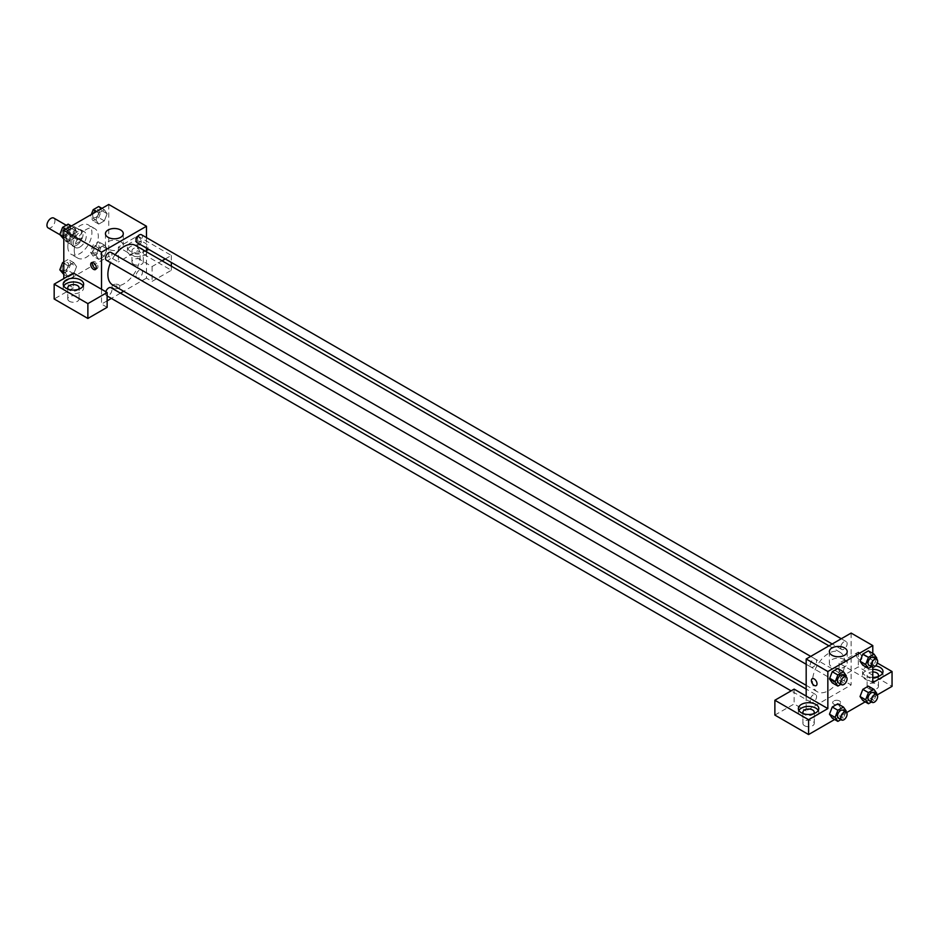 <?xml version="1.0" encoding="UTF-8"?>
<svg xmlns="http://www.w3.org/2000/svg" width="939" height="939" viewBox="0 0 939 939"><rect width="100%" height="100%" fill="white"/><g stroke="black" fill="none" stroke-linecap="round" stroke-linejoin="round"><path stroke-width="0.7" stroke-dasharray="4.7 3.52" d="M48.124 227.907A5.669 3.275 120 0 0 53.805 224.632A5.669 3.275 120 0 0 53.805 218.083M66.211 236.428A5.669 3.275 120 0 0 67.385 239.034A5.669 3.275 120 0 0 73.066 235.748A5.669 3.275 120 0 0 73.066 229.198A5.669 3.275 120 0 0 68.688 230.724A5.669 3.275 120 0 0 66.211 236.428M66.634 230.63L73.817 226.475A8.498 4.906 120 0 1 74.474 226.757A8.498 4.906 120 0 1 75.038 227.179L75.038 235.489A8.498 4.906 120 0 1 73.817 237.602L66.634 241.746A8.498 4.906 120 0 1 65.976 241.476A8.498 4.906 120 0 1 65.413 241.041L65.413 232.743A8.498 4.906 120 0 1 66.634 230.63L73.054 234.339L80.238 230.184L73.817 226.475M73.817 237.602L80.238 241.311L73.054 245.455L66.634 241.746M65.413 241.041L71.834 244.75L71.834 236.452L65.413 232.743M71.834 244.75A8.498 4.906 120 0 0 72.397 245.185A8.498 4.906 120 0 0 73.054 245.455M80.238 241.311A8.498 4.906 120 0 0 81.458 239.199L75.038 235.489M80.238 230.184A8.498 4.906 120 0 1 80.895 230.466A8.498 4.906 120 0 1 81.458 230.888L81.458 239.199M73.054 234.339A8.498 4.906 120 0 0 71.834 236.452M76.646 245.232A9.085 5.247 -60 0 1 72.103 245.689A9.085 5.247 -60 0 1 72.103 235.196A9.085 5.247 -60 0 1 81.188 229.961A9.085 5.247 -60 0 1 82.573 237.238A9.085 5.247 -60 0 1 76.646 245.232M79.85 247.086A9.085 5.247 120 0 0 85.789 239.093A9.085 5.247 120 0 0 84.393 231.816A9.085 5.247 120 0 0 77.397 234.245A9.085 5.247 120 0 0 73.43 243.377A9.085 5.247 120 0 0 75.32 247.544A9.085 5.247 120 0 0 79.85 247.086M81.458 230.888L75.038 227.179M67.819 246.628A17.019 9.824 120 0 0 71.341 254.422A17.019 9.824 120 0 0 88.372 244.586A17.019 9.824 120 0 0 88.372 224.926A17.019 9.824 120 0 0 75.249 229.492A17.019 9.824 120 0 0 67.819 246.628M74.24 250.337A17.019 9.824 120 0 0 77.761 258.131A17.019 9.824 120 0 0 94.792 248.295A17.019 9.824 120 0 0 94.792 228.635A17.019 9.824 120 0 0 81.67 233.201A17.019 9.824 120 0 0 74.24 250.337M63.805 261.958L68.16 259.446L70.941 263.401L76.552 266.641L73.77 273.801L68.218 277.017L65.437 273.061L68.218 265.89L73.77 262.685L76.552 266.641L73.77 273.801L68.218 277.017L65.425 273.073L68.218 265.89L73.77 262.685L76.564 266.629M63.805 236.828L65.437 237.767L68.218 230.607L73.77 227.391L76.552 231.346L73.77 238.518L68.218 241.722L65.437 237.767L68.218 230.607L73.77 227.391L76.564 231.346M68.16 224.151L70.941 228.107L76.552 231.346L73.77 238.518L68.218 241.722L65.425 237.778M93.161 256.124L90.379 252.168L93.161 245.009L98.724 241.793L101.494 245.748L98.724 252.92L93.161 256.124L98.771 259.375L96.001 255.42L98.771 248.248L104.335 245.044L107.116 248.999L104.335 256.159L98.771 259.375L104.335 256.159L107.128 248.999L104.335 245.044L98.771 248.248L95.989 255.42L98.783 259.364M108.748 204.456L108.748 256.359L63.805 282.31L63.805 278.601M98.771 212.965L104.335 209.749L107.116 213.705L104.335 220.865L98.771 224.081L96.001 220.125L98.771 212.965L104.335 209.749L107.128 213.693L104.335 220.865L98.771 224.081L95.989 220.137L98.783 212.965L96.4 211.592M138.444 236.898A3.967 2.289 -120 0 0 136.46 236.698A3.967 2.289 -120 0 0 136.46 241.288A3.967 2.289 -120 0 0 140.427 243.577A3.967 2.289 -120 0 0 141.038 240.396A3.967 2.289 -120 0 0 138.444 236.898A3.967 2.289 60 0 1 141.038 240.396A3.967 2.289 60 0 1 140.427 243.577A3.967 2.289 60 0 1 136.448 241.288A3.967 2.289 60 0 1 136.448 236.698A3.967 2.289 60 0 1 138.444 236.898M165.264 258.941L171.344 255.431L137.634 235.971L118.373 247.086L152.083 266.547L162.036 260.807M118.373 247.086L118.373 261.922L108.748 256.359M146.472 237.602L146.472 248.084M146.472 251.816L146.472 278.132L152.083 281.383L171.344 270.256L137.634 250.795L118.373 261.922M146.472 250.056A10.212 5.892 180 0 1 134.981 252.779A10.212 5.892 180 0 1 127.422 247.086A10.212 5.892 180 0 1 130.415 242.919A10.212 5.892 180 0 1 141.554 241.64A10.212 5.892 180 0 1 147.857 247.086A10.212 5.892 180 0 1 147.482 248.671M146.942 248.365A10.212 5.892 0 0 0 130.415 246.628A10.212 5.892 0 0 0 127.422 250.795A10.212 5.892 0 0 0 137.634 256.699A10.212 5.892 0 0 0 147.857 250.795A10.212 5.892 0 0 0 147.341 248.941M141.648 248.483A5.669 3.275 180 0 1 143.315 250.795A5.669 3.275 180 0 1 139.817 253.823A5.669 3.275 180 0 1 133.631 253.107A5.669 3.275 180 0 1 131.965 250.795A5.669 3.275 180 0 1 135.462 247.767A5.669 3.275 180 0 1 141.648 248.483M133.631 264.235A5.669 3.275 180 0 1 131.965 261.922A5.669 3.275 180 0 1 137.634 258.636A5.669 3.275 180 0 1 143.315 261.922A5.669 3.275 180 0 1 139.817 264.939A5.669 3.275 180 0 1 133.631 264.235M137.634 235.971L137.634 250.795M171.344 255.431L171.344 262.451M171.344 266.183L171.344 270.256M152.083 266.547L152.083 281.383M120.673 241.722A8.932 5.153 0 0 0 110.955 240.607A8.932 5.153 0 0 0 105.438 245.361A8.932 5.153 0 0 0 114.37 250.525A8.932 5.153 0 0 0 123.291 245.361A8.932 5.153 0 0 0 120.673 241.722M73.43 273.038L73.43 287.862L63.805 282.31M96.118 268.765A3.967 2.289 -120 0 0 97.104 268.589A3.967 2.289 -120 0 0 97.104 264A3.967 2.289 -120 0 0 93.125 261.711A3.967 2.289 -120 0 0 92.492 262.474M63.735 286.008A10.212 5.892 0 0 0 63.218 287.862A10.212 5.892 0 0 0 73.43 293.766A10.212 5.892 0 0 0 83.653 287.862A10.212 5.892 0 0 0 83.137 286.008M78.571 289.259A5.669 3.275 180 0 1 69.427 290.186A5.669 3.275 180 0 1 68.301 289.259M69.427 301.302A5.669 3.275 180 0 1 67.761 298.989A5.669 3.275 180 0 1 73.43 295.715A5.669 3.275 180 0 1 79.111 298.989A5.669 3.275 180 0 1 75.601 302.018A5.669 3.275 180 0 1 69.427 301.302M73.43 287.862L54.169 298.989M107.14 307.323L101.529 304.083L101.529 289.259M118.784 288.097A3.967 2.289 0 0 0 119.946 286.477A3.967 2.289 0 0 0 115.967 284.177A3.967 2.289 0 0 0 111.999 286.477A3.967 2.289 0 0 0 114.452 288.59A3.967 2.289 0 0 0 118.784 288.097A3.967 2.289 180 0 1 114.452 288.59A3.967 2.289 180 0 1 111.999 286.477A3.967 2.289 180 0 1 115.967 284.177A3.967 2.289 180 0 1 119.946 286.477A3.967 2.289 180 0 1 118.784 288.097M146.472 278.132L123.678 291.29M120.45 293.156L111.365 298.402M107.14 300.844L101.529 304.083M136.061 275.831A4.542 2.617 120 0 0 137.012 277.909A4.542 2.617 120 0 0 141.543 275.291A4.542 2.617 120 0 0 141.543 270.056A4.542 2.617 120 0 0 138.045 271.265A4.542 2.617 120 0 0 136.061 275.831M105.814 291.724A4.542 2.617 120 0 0 105.508 293.484A4.542 2.617 120 0 0 106.447 295.562A4.542 2.617 120 0 0 110.99 292.933A4.542 2.617 120 0 0 110.99 287.698M137.012 242.626A4.542 2.617 120 0 0 141.543 240.008A4.542 2.617 120 0 0 141.543 234.762M106.447 260.267A4.542 2.617 120 0 0 110.99 257.65A4.542 2.617 120 0 0 110.99 252.403M112.598 284.893A22.794 13.158 120 0 0 135.392 271.735A22.794 13.158 120 0 0 135.392 245.419M115.098 254.786A22.794 13.158 120 0 0 110.556 262.65M812.528 681.291A22.794 13.158 120 0 0 817.247 691.726A22.794 13.158 120 0 0 840.041 678.568A22.794 13.158 120 0 0 840.041 652.253A22.794 13.158 120 0 0 822.482 658.356A22.794 13.158 120 0 0 812.528 681.291M810.157 665.023A4.542 2.617 -60 0 1 812.141 660.446A4.542 2.617 -60 0 1 815.639 659.237A4.542 2.617 -60 0 1 816.578 661.314A4.542 2.617 -60 0 1 814.594 665.88A4.542 2.617 -60 0 1 811.096 667.101A4.542 2.617 -60 0 1 810.157 665.023M840.722 682.665A4.542 2.617 120 0 0 841.661 684.742A4.542 2.617 120 0 0 846.203 682.125A4.542 2.617 120 0 0 846.203 676.878A4.542 2.617 120 0 0 842.706 678.099A4.542 2.617 120 0 0 840.722 682.665M810.157 700.306A4.542 2.617 120 0 0 811.096 702.384A4.542 2.617 120 0 0 815.639 699.766A4.542 2.617 120 0 0 815.639 694.52A4.542 2.617 120 0 0 812.141 695.74A4.542 2.617 120 0 0 810.157 700.306M840.722 647.37A4.542 2.617 120 0 0 841.661 649.448A4.542 2.617 120 0 0 846.203 646.83A4.542 2.617 120 0 0 846.203 641.583A4.542 2.617 120 0 0 842.706 642.804A4.542 2.617 120 0 0 840.722 647.37M806.178 696.081L806.178 710.905L851.121 684.965L839.079 678.005L858.34 666.89L892.05 686.35M851.121 633.062L851.121 684.965M833.867 704.191A3.967 2.289 0 0 0 838.198 704.684A3.967 2.289 0 0 0 840.64 702.572A3.967 2.289 0 0 0 836.672 700.271A3.967 2.289 0 0 0 832.705 702.572A3.967 2.289 0 0 0 833.867 704.191A3.967 2.289 180 0 1 832.705 702.56A3.967 2.289 180 0 1 836.672 700.271A3.967 2.289 180 0 1 840.64 702.56A3.967 2.289 180 0 1 838.198 704.684A3.967 2.289 180 0 1 833.867 704.191M868.775 688.663A5.669 3.275 0 0 0 874.96 689.379A5.669 3.275 0 0 0 878.458 686.35A5.669 3.275 0 0 0 872.789 683.076A5.669 3.275 0 0 0 867.108 686.35A5.669 3.275 0 0 0 868.775 688.663M804.57 725.741A5.669 3.275 0 0 0 810.756 726.446A5.669 3.275 0 0 0 814.254 723.417A5.669 3.275 0 0 0 808.585 720.143A5.669 3.275 0 0 0 802.904 723.417A5.669 3.275 0 0 0 804.57 725.741M834.63 719.497L846.626 712.572M865.195 701.856L877.19 694.93M774.875 715.084L794.136 703.957L806.178 710.905M877.93 676.62A5.669 3.275 180 0 1 868.775 677.547A5.669 3.275 180 0 1 867.108 675.235A5.669 3.275 180 0 1 872.789 671.948M872.789 669.331A10.212 5.892 0 0 0 865.57 671.056A10.212 5.892 0 0 0 862.577 675.235A10.212 5.892 0 0 0 872.789 681.127A10.212 5.892 0 0 0 883 675.235A10.212 5.892 0 0 0 882.484 673.38M872.789 677.418A10.212 5.892 180 0 1 862.577 671.526A10.212 5.892 180 0 1 865.57 667.359A10.212 5.892 180 0 1 875.641 665.857M813.726 713.687A5.669 3.275 180 0 1 804.57 714.614A5.669 3.275 180 0 1 803.444 713.687M798.889 710.447A10.212 5.892 0 0 0 798.373 712.302A10.212 5.892 0 0 0 808.585 718.194A10.212 5.892 0 0 0 818.796 712.302A10.212 5.892 0 0 0 818.28 710.447M794.136 689.132L794.136 703.957M872.789 682.641L839.079 663.18L858.34 652.065L877.331 663.028M858.34 652.065L858.34 666.89M839.079 663.18L839.079 678.005M860.042 696.527L862.824 689.367M871.157 690.106L868.375 686.151L871.169 690.106L868.375 697.278L862.812 700.482L868.375 697.278L871.157 690.106L876.78 693.358M871.157 654.823L868.375 661.983L862.812 665.199L868.375 661.983L871.157 654.823L868.375 650.868L871.157 654.823L876.78 658.063M860.042 661.244L862.824 654.072M840.593 672.465L837.811 679.625L832.259 682.841L837.811 679.625L840.593 672.465L837.811 668.509L840.593 672.465L846.215 675.704M829.477 678.885L832.259 671.725M829.477 714.18L832.259 707.008M840.593 707.76L837.811 703.804L840.605 707.748L837.811 714.919L832.259 718.135L837.811 714.919L840.593 707.76L846.215 710.999M872.789 653.415L872.789 667.265M844.595 659.671A8.932 5.153 0 0 0 834.865 658.556A8.932 5.153 0 0 0 829.348 663.31A8.932 5.153 0 0 0 838.281 668.462A8.932 5.153 0 0 0 847.201 663.31A8.932 5.153 0 0 0 844.595 659.671M816.191 685.623L816.191 685.623A3.967 2.289 -120 0 0 816.191 681.033A3.967 2.289 -120 0 0 812.223 678.744L812.223 678.744M859.15 652.992A3.967 2.289 -120 0 0 857.154 652.793A3.967 2.289 -120 0 0 857.154 657.382A3.967 2.289 -120 0 0 861.133 659.671A3.967 2.289 -120 0 0 861.744 656.49A3.967 2.289 -120 0 0 859.15 652.992A3.967 2.289 60 0 1 861.732 656.49A3.967 2.289 60 0 1 861.133 659.671A3.967 2.289 60 0 1 857.154 657.382A3.967 2.289 60 0 1 857.154 652.793A3.967 2.289 60 0 1 859.138 652.992M845.839 676.667L843.433 682.876L840.933 684.32M838.386 682.853A4.542 2.617 120 0 0 842.929 680.223A4.542 2.617 120 0 0 842.929 674.988M843.433 682.876L837.811 679.625M876.404 659.025L873.998 665.235L871.486 666.678M868.951 665.211A4.542 2.617 120 0 0 873.481 662.582A4.542 2.617 120 0 0 873.481 657.347M873.998 665.235L868.375 661.983M845.839 711.962L843.433 718.159L840.933 719.614M838.386 718.135A4.542 2.617 120 0 0 842.929 715.518A4.542 2.617 120 0 0 842.929 710.271M843.433 718.159L837.811 714.919M876.404 694.32L873.998 700.517L871.486 701.961M868.951 700.494A4.542 2.617 120 0 0 873.481 697.877A4.542 2.617 120 0 0 873.481 692.63M873.998 700.517L868.375 697.278M70.941 228.107L68.16 235.266L62.596 238.483M62.162 233.165A4.542 2.617 120 0 0 63.113 235.243A4.542 2.617 120 0 0 67.643 232.626A4.542 2.617 120 0 0 67.643 227.379A4.542 2.617 120 0 0 64.145 228.6A4.542 2.617 120 0 0 62.162 233.165A4.542 2.617 120 0 0 63.077 235.231A4.542 2.617 120 0 0 67.62 232.614A4.542 2.617 120 0 0 67.62 227.367A4.542 2.617 120 0 0 64.122 228.588A4.542 2.617 120 0 0 62.138 233.154M73.77 238.518L68.16 235.266M68.218 241.722L63.805 239.175M68.218 230.607L65.836 229.233M73.77 227.391L71.399 226.017M98.724 206.51L101.494 210.465L98.724 217.625L93.161 220.841L90.379 216.886L91.283 214.538M92.726 215.524A4.542 2.617 120 0 0 93.665 217.602A4.542 2.617 120 0 0 98.208 214.984A4.542 2.617 120 0 0 98.208 209.737A4.542 2.617 120 0 0 94.71 210.958A4.542 2.617 120 0 0 92.726 215.524A4.542 2.617 120 0 0 93.642 217.59A4.542 2.617 120 0 0 98.184 214.972A4.542 2.617 120 0 0 98.184 209.726A4.542 2.617 120 0 0 94.686 210.946A4.542 2.617 120 0 0 92.703 215.512M107.116 213.705L101.494 210.465M104.335 220.865L98.724 217.625M98.771 224.081L93.161 220.841M96.001 220.125L90.379 216.886M104.335 209.749L101.964 208.376M70.941 263.401L68.16 270.561L62.596 273.777M62.162 268.46A4.542 2.617 120 0 0 63.113 270.538A4.542 2.617 120 0 0 67.643 267.92A4.542 2.617 120 0 0 67.643 262.674A4.542 2.617 120 0 0 64.145 263.894A4.542 2.617 120 0 0 62.162 268.46A4.542 2.617 120 0 0 63.077 270.526A4.542 2.617 120 0 0 67.62 267.897A4.542 2.617 120 0 0 67.62 262.662A4.542 2.617 120 0 0 64.122 263.871A4.542 2.617 120 0 0 62.138 268.448M73.77 273.801L68.16 270.561M68.218 277.017L63.805 274.47M65.437 273.061L63.805 272.122M68.218 265.89L63.805 263.343M73.77 262.685L68.16 259.446M92.726 250.819A4.542 2.617 120 0 0 93.665 252.896A4.542 2.617 120 0 0 98.208 250.267A4.542 2.617 120 0 0 98.208 245.032A4.542 2.617 120 0 0 94.71 246.241A4.542 2.617 120 0 0 92.726 250.819M107.116 248.999L101.494 245.748M104.335 256.159L98.724 252.92M96.001 255.42L90.379 252.168M98.771 248.248L93.161 245.009M104.335 245.044L98.724 241.793M92.703 250.795A4.542 2.617 120 0 0 93.642 252.873A4.542 2.617 120 0 0 98.184 250.255A4.542 2.617 120 0 0 98.184 245.02A4.542 2.617 120 0 0 94.686 246.229A4.542 2.617 120 0 0 92.703 250.795M59.979 234.75L67.385 239.034M66.235 225.254L73.066 229.198M84.393 231.816L81.188 229.961M75.32 247.544L72.103 245.689M80.895 230.466L74.474 226.757M72.397 245.185L65.976 241.476M94.792 228.635L88.372 224.926M77.761 258.131L71.341 254.422M127.422 247.086L127.422 250.795M147.857 247.086L147.857 250.795M143.315 261.922L143.315 250.795M131.965 261.922L131.965 250.795M105.438 233.647L105.438 245.361M123.291 233.647L123.291 245.361M95.485 269.528L97.104 268.589M91.517 262.65L93.125 261.711M63.218 284.153L63.218 287.862M83.653 284.153L83.653 287.862M79.111 298.989L79.111 287.862M67.761 298.989L67.761 287.862M840.041 652.253L828.961 645.856M817.247 691.726L806.178 685.329M806.178 664.26L811.096 667.101M810.721 656.396L815.639 659.237M846.203 676.878L141.543 270.056M841.661 684.742L137.012 277.909M815.639 694.52L806.178 689.062M811.096 702.384L791.143 690.858M107.14 295.961L106.447 295.562M846.203 641.583L841.274 638.743M841.661 649.448L832.2 643.99M878.458 686.35L878.458 675.235M867.108 686.35L867.108 675.235M862.577 671.526L862.577 675.235M883 671.526L883 675.235M814.254 723.417L814.254 712.302M802.904 723.417L802.904 712.302M798.373 708.593L798.373 712.302M818.796 708.593L818.796 712.302M829.348 651.596L829.348 663.31M847.201 651.596L847.201 663.31"/><path stroke-width="1.41" d="M66.235 225.254L53.805 218.083A5.669 3.275 120 0 0 49.427 219.597A5.669 3.275 120 0 0 46.95 225.313A5.669 3.275 120 0 0 48.124 227.907L59.979 234.75M63.805 278.601L63.805 230.407L108.748 204.456L146.472 226.24L146.472 237.602M146.472 248.084L146.472 251.816M147.482 248.671A10.212 5.892 180 0 1 146.472 250.056M162.036 260.807L165.264 258.941M171.344 262.451L171.344 266.183M120.673 230.008A8.932 5.153 180 0 1 123.291 233.647A8.932 5.153 180 0 1 114.37 238.811A8.932 5.153 180 0 1 105.438 233.647A8.932 5.153 180 0 1 110.955 228.893A8.932 5.153 180 0 1 120.673 230.008M101.529 289.259L73.43 273.038L54.169 284.153L87.879 303.614L107.14 292.498L101.529 289.259L101.529 252.18L63.805 230.407M101.529 252.18L146.472 226.24M93.501 269.329A3.967 2.289 60 0 1 90.907 265.831A3.967 2.289 60 0 1 91.517 262.65A3.967 2.289 60 0 1 95.485 264.939A3.967 2.289 60 0 1 95.485 269.528A3.967 2.289 60 0 1 93.501 269.329M92.492 262.474A3.967 2.289 -120 0 0 95.121 268.401A3.967 2.289 -120 0 0 96.118 268.765M66.211 279.986A10.212 5.892 180 0 1 77.338 278.707A10.212 5.892 180 0 1 83.653 284.153A10.212 5.892 180 0 1 73.43 290.057A10.212 5.892 180 0 1 63.218 284.153A10.212 5.892 180 0 1 66.211 279.986M83.137 286.008A10.212 5.892 0 0 0 66.211 283.695A10.212 5.892 0 0 0 63.735 286.008M68.301 289.259A5.669 3.275 180 0 1 67.761 287.862A5.669 3.275 180 0 1 71.258 284.834A5.669 3.275 180 0 1 77.444 285.55A5.669 3.275 180 0 1 79.111 287.862A5.669 3.275 180 0 1 78.571 289.259M54.169 284.153L54.169 298.989L87.879 318.45L107.14 307.323L107.14 292.498M87.879 303.614L87.879 318.45M123.678 291.29L120.45 293.156M111.365 298.402L107.14 300.844M806.178 689.062L110.99 287.698A4.542 2.617 120 0 0 105.814 291.724M841.274 638.743L141.543 234.762A4.542 2.617 120 0 0 138.045 235.982A4.542 2.617 120 0 0 136.061 240.548A4.542 2.617 120 0 0 137.012 242.626L832.2 643.99M810.721 656.396L110.99 252.403A4.542 2.617 120 0 0 107.492 253.624A4.542 2.617 120 0 0 105.508 258.19A4.542 2.617 120 0 0 106.447 260.267L806.178 664.26M110.556 262.65A22.794 13.158 120 0 0 107.879 274.47A22.794 13.158 120 0 0 112.598 284.893L806.178 685.329M828.961 645.856L135.392 245.419A22.794 13.158 120 0 0 115.098 254.786M806.178 696.081L794.136 689.132L774.875 700.248L808.585 719.708L827.846 708.593L806.178 696.081L806.178 659.014L851.121 633.062L872.789 645.574L872.789 653.415M774.875 700.248L774.875 715.084L808.585 734.544L834.63 719.497M846.626 712.572L865.195 701.856M877.19 694.93L892.05 686.35L892.05 671.526L872.789 682.641L872.789 667.265M872.789 671.948A5.669 3.275 180 0 1 876.803 672.911A5.669 3.275 180 0 1 878.458 675.235A5.669 3.275 180 0 1 877.93 676.62M882.484 673.38A10.212 5.892 0 0 0 872.789 669.331M875.641 665.857A10.212 5.892 180 0 1 883 671.526A10.212 5.892 180 0 1 872.789 677.418M803.444 713.687A5.669 3.275 180 0 1 802.904 712.302A5.669 3.275 180 0 1 808.585 709.027A5.669 3.275 180 0 1 814.254 712.302A5.669 3.275 180 0 1 813.726 713.687M818.28 710.447A10.212 5.892 0 0 0 801.366 708.123A10.212 5.892 0 0 0 798.889 710.447M801.366 704.426A10.212 5.892 180 0 1 812.493 703.147A10.212 5.892 180 0 1 818.796 708.593A10.212 5.892 180 0 1 808.585 714.485A10.212 5.892 180 0 1 798.373 708.593A10.212 5.892 180 0 1 801.366 704.426M808.585 719.708L808.585 734.544M877.331 663.028L892.05 671.526M871.486 701.961L868.434 703.734L865.652 699.778L868.434 692.606L862.812 689.367L868.375 686.151L862.812 689.367L860.042 696.527L862.812 700.482L860.03 696.538M871.486 666.678L868.434 668.439L862.812 665.199L860.03 661.244M868.434 668.439L865.652 664.483L868.434 657.323L862.812 654.072L868.375 650.868L862.812 654.072L860.042 661.244L862.812 665.199M840.933 684.32L837.87 686.08L832.259 682.841L829.466 678.897L832.259 671.714L837.811 668.509L832.259 671.714L837.87 674.965L843.433 671.749L846.215 675.704L845.839 676.667M837.87 710.248L832.259 707.008L837.811 703.804L832.259 707.008L829.477 714.18L832.259 718.135L829.477 714.18L835.088 717.419L837.87 710.248L843.433 707.044L846.215 710.999L845.839 711.962M827.846 708.593L827.846 671.526L872.789 645.574M844.595 647.957A8.932 5.153 180 0 1 847.201 651.596A8.932 5.153 180 0 1 838.281 656.748A8.932 5.153 180 0 1 829.348 651.596A8.932 5.153 180 0 1 834.865 646.842A8.932 5.153 180 0 1 844.595 647.957M827.846 671.526L806.178 659.014M812.223 678.744A3.967 2.289 -120 0 0 811.613 681.925A3.967 2.289 -120 0 0 814.207 685.423A3.967 2.289 60 0 1 811.601 681.925A3.967 2.289 60 0 1 812.212 678.744A3.967 2.289 60 0 1 816.191 681.033A3.967 2.289 60 0 1 816.191 685.623A3.967 2.289 60 0 1 814.207 685.423A3.967 2.289 -120 0 0 816.191 685.623M837.87 686.08L835.088 682.125L837.87 674.965M846.133 676.843L842.929 674.988A4.542 2.617 120 0 0 839.431 676.197A4.542 2.617 120 0 0 837.447 680.775A4.542 2.617 120 0 0 838.386 682.853L841.59 684.707A4.542 2.617 120 0 0 846.133 682.078A4.542 2.617 120 0 0 846.133 676.843A4.542 2.617 120 0 0 842.635 678.052A4.542 2.617 120 0 0 840.651 682.63A4.542 2.617 120 0 0 841.59 684.707M832.259 682.841L829.477 678.885L835.088 682.125M843.433 671.749L837.811 668.509M868.434 657.323L873.998 654.107L876.78 658.063L876.404 659.025M876.697 659.19L873.481 657.347A4.542 2.617 120 0 0 869.984 658.556A4.542 2.617 120 0 0 868 663.122A4.542 2.617 120 0 0 868.951 665.211L872.155 667.054A4.542 2.617 120 0 0 876.697 664.436A4.542 2.617 120 0 0 876.697 659.19A4.542 2.617 120 0 0 873.2 660.41A4.542 2.617 120 0 0 871.216 664.976A4.542 2.617 120 0 0 872.155 667.054M865.652 664.483L860.042 661.244M873.998 654.107L868.375 650.868M840.933 719.614L837.87 721.375L835.088 717.419M846.133 712.126L842.929 710.271A4.542 2.617 120 0 0 839.431 711.492A4.542 2.617 120 0 0 837.447 716.058A4.542 2.617 120 0 0 838.386 718.135L841.59 719.99A4.542 2.617 120 0 0 846.133 717.373A4.542 2.617 120 0 0 846.133 712.126A4.542 2.617 120 0 0 842.635 713.347A4.542 2.617 120 0 0 840.651 717.912A4.542 2.617 120 0 0 841.59 719.99M837.87 721.375L832.259 718.135M843.433 707.044L837.811 703.804M868.434 692.606L873.998 689.402L876.78 693.358L876.404 694.32M876.697 694.484L873.481 692.63A4.542 2.617 120 0 0 869.984 693.851A4.542 2.617 120 0 0 868 698.416A4.542 2.617 120 0 0 868.951 700.494L872.155 702.349A4.542 2.617 120 0 0 876.697 699.731A4.542 2.617 120 0 0 876.697 694.484A4.542 2.617 120 0 0 873.2 695.705A4.542 2.617 120 0 0 871.216 700.271A4.542 2.617 120 0 0 872.155 702.349M868.434 703.734L862.812 700.482M865.652 699.778L860.042 696.527M873.998 689.402L868.375 686.151M63.805 239.175L59.814 234.527L62.596 227.355L68.16 224.151L71.399 226.017M63.805 236.828L59.814 234.527M65.836 229.233L62.596 227.355M91.283 214.538L93.161 209.714L98.724 206.51L101.964 208.376M96.4 211.592L93.161 209.714M63.805 274.47L59.814 269.822L62.596 262.65L63.805 261.958M63.805 272.122L59.814 269.822M63.805 263.343L62.596 262.65M791.143 690.858L107.14 295.961"/></g></svg>
